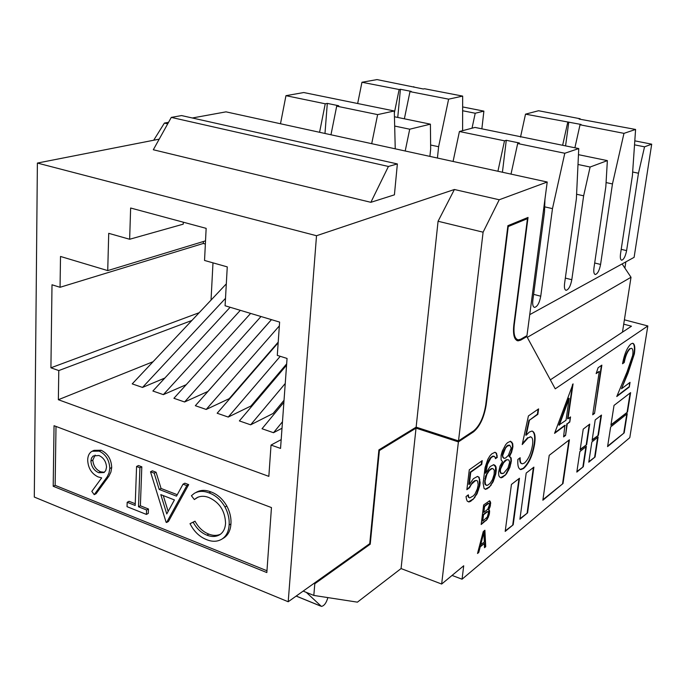 <?xml version="1.0" encoding="UTF-8"?>
<svg xmlns="http://www.w3.org/2000/svg" width="686" height="686" viewBox="0 0 686 686"><rect width="100%" height="100%" fill="white"/><g stroke="black" fill="none" stroke-linecap="round" stroke-linejoin="round"><path stroke-width="1.03" d="M477.516 553.482L478.759 552.453L480.209 546.888L484.307 543.518L484.505 547.702L485.722 546.699L484.899 530.235L483.261 531.556L477.516 553.482M505.196 531.41L513.197 524.79L519.465 478.253L511.439 484.427L505.196 531.41M519.902 519.233L527.577 512.879L533.888 467.132L526.196 473.066L519.902 519.233M472.946 499.597L477.07 493.791L479.771 485.679L480.149 482.687L479.12 477.302L477.525 476.401L473.451 478.665L469.258 484.479L470.75 472.268L481.743 464.422L482.215 460.632L469.284 469.799L466.866 489.693L469.558 487.72L471.368 484.325L475.261 480.8L476.684 480.449L477.619 481.135L478.185 484.813L477.345 488.835L475.004 493.971L473.409 495.849L469.704 497.933L468.744 497.273L468.349 494.82L466.034 496.535L466.437 498.988L467.226 501.157L468.864 501.981L470.673 501.303L474.918 497.436M489.204 487.386L493.174 481.752L495.807 473.829L496.278 470.15L496.038 466.995L495.241 465.562L493.731 464.654L490.198 466.531L485.705 473.186L487.48 464.431L490.97 457.836L493.157 456.284L495.035 456.97L495.472 458.677L497.264 457.39L496.501 453.223L494.983 452.263L491.811 453.832L489.89 455.881L487.772 459.44L485.079 467.518L483.107 483.218L484.11 488.526L485.662 489.375L489.204 487.386L488.749 487.232L491.099 485.294M504.776 475.681L506.594 473.666L509.912 467.286L511.362 461.018L511.147 457.914L509.466 456.524L511.567 452.374L512.922 446.792L512.716 443.645L510.538 441.227L507.503 442.71L505.659 444.691L502.272 451.122L501.089 455.315L501.123 459.954L502.512 461.601L500.017 466.077L498.55 472.457L498.791 475.578L499.562 476.976L501.037 477.842L502.692 477.25L506.594 473.666M486.134 520.588L488.183 517.484L489.375 513.96L489.59 510.821L488.835 509.561L490.121 506.697L490.644 502.555L489.59 500.763L483.647 504.956L481.178 524.516L487.214 519.362M542.858 500.223L563.009 483.527L569.406 439.777L549.212 455.333L542.858 500.223M580.133 449.87L586.633 444.674L589.737 424.111L583.229 429.127L580.133 449.87M576.815 472.097L583.314 466.712L586.384 446.38L579.876 451.594L576.815 472.097M592.112 440.309L598.389 435.301L601.493 415.064L595.216 419.892L592.112 440.309M588.785 462.175L595.062 456.987L598.132 436.973L591.855 441.998L588.785 462.175M610.909 425.294L627.51 412.046L630.614 392.624L614.021 405.409L610.909 425.294M607.582 446.612L624.183 432.866L627.253 413.649L610.651 426.941L607.582 446.612M565.264 425.397L554.571 433.355L573.059 383.877L567.999 418.794L570.538 416.925L569.792 422.027L567.253 423.922L565.59 435.396L563.609 436.896L564.852 425.269L554.794 432.746M632.689 355.365C633.272 351.009 632.844 348.66 631.42 348.291L630.22 348.72C627.544 351.078 625.546 355.682 624.226 362.551L622.545 363.743C624.371 353.976 627.21 347.339 631.069 343.858L632.749 343.257C634.747 343.952 635.287 347.476 634.379 353.839L628.067 373.038L621.516 388.765L630.04 382.359L629.294 387.015L616.774 396.525L626.995 372.026L632.689 355.365M647.833 325.953L629.791 437.651L462.064 579.198L463.71 565.779L441.655 584.043L458.402 441.895L473.469 431.906C479.84 426.563 484.076 417.542 486.185 404.843L508.24 226.552L527.448 218.654L513.805 325.104C512.836 334.699 514.243 339.956 518.024 340.856L520.657 340.162L526.848 336.586L555.24 388.833L647.833 325.953L624.397 319.813M599.281 371.409L596.143 373.604L598.098 367.73L601.854 365.132L594.539 413.409L592.721 414.79L599.281 371.409L596.314 373.081M522.226 444.554L528.417 415.93L538.596 408.89L537.85 414.335L529.438 420.218L526.188 435.233L529.275 432.086L531.959 431.057C534.788 431.854 535.697 436.056 534.668 443.679C532.739 455.281 529.043 463.556 523.572 468.504L520.888 469.601C518.436 469.027 517.441 465.631 517.887 459.423L520.168 457.733C519.997 461.644 520.743 463.667 522.415 463.813L524.43 463.041C528.374 459.397 531.067 453.42 532.508 445.094C533.159 440 532.508 437.256 530.552 436.862L528.126 437.822L522.226 444.554M92.113 451.242L94.051 450.35L101.125 450.239C107.805 453.523 111.329 459.303 111.707 467.586L110.9 472.105L109.108 475.87L96.134 493.697L94.214 494.649L91.821 491.365L101.682 477.893L97.961 476.856C91.504 473.623 88.082 468.023 87.679 460.04C87.799 455.787 89.274 452.846 92.113 451.242L99.196 451.122C105.884 454.424 109.408 460.212 109.794 468.504L108.988 473.031L107.196 476.804L94.214 494.649M190.013 523.667L193.186 522.226C196.625 528.572 201.212 532.893 206.966 535.183C211.837 537.087 216.184 536.881 220 534.557C223.387 532.173 225.24 528.417 225.557 523.289C225.094 510.907 219.494 502.306 208.776 497.496C204.145 495.729 200.02 495.909 196.41 498.027L194.344 499.554L191.411 495.729L194.361 493.32C198.657 490.902 203.536 490.756 208.998 492.882C215.541 495.215 220.866 499.931 224.999 507.031C228.155 512.999 229.536 518.985 229.124 524.996C228.738 531.393 226.406 536.049 222.144 538.956C217.582 541.803 212.368 542.017 206.503 539.599C199.48 536.812 193.984 531.496 190.013 523.667L195.021 521.188C198.443 527.517 203.03 531.822 208.776 534.102C213.029 535.783 216.93 535.817 220.48 534.222M197.8 497.307L194.344 499.554M195.836 492.548L196.205 492.325C200.492 489.907 205.371 489.753 210.834 491.871C217.359 494.203 222.684 498.911 226.809 505.994C229.964 511.953 231.336 517.93 230.925 523.924C230.53 530.321 228.206 534.969 223.945 537.867L222.504 538.707M56.003 426.435L55.137 485.345L266.965 570.752M150.5 471.779L154.187 473.186L159.203 489.444L176.491 496.132L183.025 484.17L186.832 485.611L166.604 522.492L166.115 522.295L150.5 471.779L152.386 470.836L156.074 472.234L161.073 488.466L177.262 494.717M183.025 484.17L184.877 483.184L188.676 484.625L168.447 521.463L166.604 522.492M127.184 502.281L135.185 505.462L136.574 466.48L138.469 465.545L141.813 466.814L140.381 505.788L148.45 508.995L148.279 513.411L146.41 514.423L127.039 506.671L127.184 502.281L129.071 501.303L135.245 503.756M576.592 194.249L583.64 195.802L571.807 279.716C570.555 286.096 568.66 289.629 566.113 290.315C564.612 289.904 564.106 287.648 564.569 283.567L576.377 198.786L578.752 148.57L474.978 127.424L459.423 131.506L504.51 140.819L506.277 140.296L519.422 143.005L517.673 143.537L564.792 153.261L552.479 208.621L540.748 296.215C539.462 302.929 537.404 306.651 534.583 307.397C532.962 306.968 532.37 304.644 532.816 300.434L544.504 211.905L544.95 199.223M578.752 148.57L564.792 153.261M544.684 206.846L552.479 208.621M497.916 171.251L504.51 140.819M459.423 131.506L453.077 161.459M517.673 143.537L511.01 174.115M578.006 164.486L590.114 167.024L583.64 195.802M578.47 154.667L607.367 160.618L590.114 167.024M632.655 172.014L638.469 173.224L626.601 250.613C625.435 256.392 623.797 259.591 621.679 260.208C620.418 259.814 620.033 257.696 620.521 253.846L632.398 175.727L635.588 129.448L579.13 119.064L580.167 118.755L538.544 110.738L525.51 114.159L581.076 124.466L580.022 124.783L623.968 133.358L612.461 183.934L600.584 264.436C599.375 270.498 597.617 273.851 595.302 274.503C593.93 274.1 593.484 271.913 593.965 267.952L605.832 186.661L607.367 160.618M635.588 129.448L623.968 133.358M606.072 182.57L612.461 183.934M562.64 145.278L567.716 122.391M525.51 114.159L520.52 137.08M580.022 124.783L574.894 147.782M580.167 118.755L580.142 119.253M634.524 144.84L644.54 146.83L638.469 173.224M634.807 140.844L651.7 144.171L644.54 146.83M319.573 132.295L325.241 103.792L285.959 95.68L280.488 123.754M395.239 148.819L394.304 110.986L303.769 92.533L285.959 95.68M394.356 112.864L399.149 89.514L361.951 82.26L357.663 103.517M462.604 130.674L462.664 96.1L424.505 88.743L423.296 88.983L377.043 79.593L361.951 82.26M413.804 86.685L413.812 87.156M441.655 584.043L401.07 568.565L357.415 602.154L313.819 595.431L303.143 591.1M462.064 579.198L452.057 575.425M547.214 182.022L499.228 199.763L483.098 232.185L458.514 440.901L473.589 430.937C479.651 425.843 483.69 417.251 485.705 405.143L507.889 225.685L528.04 217.428L514.26 324.847C513.342 333.996 514.68 338.995 518.282 339.862L520.785 339.193L526.968 335.625L547.214 182.022L226.011 111.852L192.354 117.983M313.939 583.409L314.805 583.752L313.819 595.431M499.228 199.763L454.398 189.499L438.071 221.261L416.136 427.155L378.904 449.887L369.745 543.646L288.206 601.751L316.512 235.727L37.387 163.062L34.3 497.058L288.206 601.751M454.398 189.499L316.512 235.727M458.514 440.901L416.136 427.155M483.098 232.185L438.071 221.261M159.195 139.155L37.387 163.062M212.986 262.849L211.031 300.108M314.805 583.752L370.226 544.204L379.384 450.548L416.033 428.133L401.07 568.565M370.869 202.319L394.416 194.841L397.365 163.937L181.576 115.574L171.286 117.4L153.312 149.754L370.869 202.319L388.422 166.458L171.286 117.4M168.55 122.322L164.4 123.077L167.71 123.84M266.837 572.561L271.459 507.571L54.048 425.706L53.199 486.263L266.837 572.561M204.539 260.457L206.152 228.352L130.64 208.012L129.645 239.26L108.722 233.334L107.728 270.601L60.514 256.461L60.051 287.288L52.007 284.776L50.918 367.807L58.79 370.569L58.353 399.715L268.843 476.367L271.03 445.068L280.548 448.412L287.057 358.444L277.29 355.382L279.614 322.094L225.085 305.759L227.263 266.888L204.539 260.457M281.183 439.615L271.03 445.068M226.32 283.858L132.218 383.886L142.508 387.436L164.872 378.02M230.127 307.268L152.884 391.02L163.354 394.639L186.223 384.675M250.622 313.408L173.918 398.292L184.585 401.979L207.892 391.449L271.433 319.642M271.476 319.65L195.339 405.7L206.203 409.448L229.235 398.66L278.216 342.108M278.173 342.768L217.162 413.238L228.224 417.062L250.965 406.001L286.662 363.872M286.568 365.192L239.38 420.921L250.647 424.814L273.097 413.469L284.03 400.272M283.875 402.33L262.026 428.741L273.508 432.712L282.006 428.244M153.081 361.711L58.353 399.715M191.883 320.465L58.79 370.569M199.18 312.705L50.918 367.807M203.416 241.506L203.322 243.461L205.363 244.027M203.322 243.461L60.051 287.288M205.526 240.863L107.728 270.601M183.308 222.195L183.222 224.168L129.645 239.26M282.478 421.744L273.508 432.712M285.239 383.491L250.647 424.814M280.24 356.308L228.224 417.062M279.356 325.876L206.203 409.448M261.006 316.512L184.585 401.979M240.332 310.321L163.354 394.639M225.505 298.333L142.508 387.436M397.365 163.937L388.422 166.458M458.402 441.895L416.033 428.133M164.4 123.077L153.698 140.236M525.81 336.294L526.848 336.586M525.922 218.294L527.448 218.654M507.794 226.44L508.24 226.552M378.852 450.368L379.384 450.548M369.402 543.895L370.226 544.204M306.325 592.395L321.408 606.407C324.178 605.884 326.339 602.951 327.891 597.6M623.72 324.161L631.472 326.202L550.352 379.83M481.864 128.822L483.887 111.123L462.647 106.939M483.887 111.123L475.218 113.241L462.638 110.746M475.218 113.241L472.028 128.196M462.664 96.1L448.618 99.161L409.979 91.624L411.231 91.384L400.41 89.274L399.149 89.514M409.979 91.624L404.371 118.807M448.618 99.161L438.611 146.727L430.628 145.02M438.611 146.727L437.428 158.037M429.899 156.391L430.671 148.913L430.405 124.166L394.45 116.757M430.405 124.166L409.722 129.208L394.682 126.053M409.722 129.208L405.203 150.997M394.304 110.986L377.634 114.613L336.697 106.159L338.747 105.755L327.308 103.397L325.241 103.792M336.697 106.159L330.969 134.782M377.634 114.613L371.701 143.683M397.751 117.443L400.41 89.274M324.975 133.47L327.308 103.397M622.116 263.93L631.009 277.273L622.476 332.144M631.009 277.273L527.277 337.366M529.738 314.651L634.104 257.344L651.7 144.171M565.573 145.878L568.788 122.074M502.426 172.237L506.277 140.296M624.895 268.097L625.855 261.88M55.137 485.345L53.199 486.263M229.124 524.996L230.925 523.924M224.999 507.031L226.809 505.994M208.998 492.882L210.834 491.871M206.966 535.183L208.776 534.102M193.186 522.226L195.021 521.188M166.767 513.943L174.416 499.931L160.807 494.632L166.767 513.943M186.832 485.611L188.676 484.625M159.203 489.444L161.073 488.466M154.187 473.186L156.074 472.234M163.277 495.592L168.156 511.404M136.574 466.48L139.918 467.758L138.503 506.783L140.381 505.788M138.503 506.783L146.581 509.998L148.45 508.995M139.918 467.758L141.813 466.814M146.581 509.998L146.41 514.423M98.75 472.723L103.998 472.551L105.747 470.579L106.544 467.089C106.073 461.455 103.526 457.596 98.913 455.504L93.21 455.967L91.521 458.025L90.886 461.043C91.435 466.737 94.059 470.63 98.75 472.723L100.671 471.805L104.375 472.277M109.794 468.504L111.707 467.586M99.196 451.122L101.125 450.239M90.886 461.043L92.816 460.143C93.365 465.828 95.989 469.713 100.671 471.805M95.122 455.084L92.816 460.143M631.386 348.291L630.22 348.72M629.834 348.617C627.15 350.975 625.152 355.58 623.84 362.44L624.226 362.551M623.84 362.44L622.622 363.306M632.766 343.257C634.439 344.423 634.842 347.913 633.993 353.727L634.379 353.839M633.993 353.727L627.681 372.927L621.516 388.765M629.585 382.694L629.294 387.015M628.908 386.913L617.023 395.933M601.382 365.458L594.539 413.409M594.145 413.289L592.798 414.31M572.536 384.486L567.579 418.674L567.999 418.794M570.049 417.285L569.792 422.027M569.38 421.907L567.253 423.922M566.842 423.794L565.59 435.396M565.178 435.267L563.678 436.407M569.174 398.369L568.754 398.249L558.91 425.063L566.01 420.261L569.174 398.369L559.322 425.191M538.098 409.233L537.412 414.207L537.85 414.335M537.412 414.207L529.438 420.218M529 420.081L525.75 435.096L526.188 435.233M532.259 431.1C534.514 432.6 535.183 436.742 534.24 443.542L534.668 443.679M534.24 443.542C532.31 455.144 528.614 463.41 523.144 468.358L523.572 468.504M523.144 468.358L520.168 469.421M519.714 458.068C519.619 461.481 520.288 463.342 521.729 463.642M530.724 436.888L528.126 437.822M527.697 437.685L522.458 443.49M607.659 446.114L624.183 432.866M623.806 432.755L626.798 414.018M610.986 424.814L627.51 412.046M627.133 411.934L630.16 392.975M588.871 461.669L595.062 456.987M594.668 456.867L597.66 437.351M592.19 439.812L598.389 435.301M597.995 435.181L601.022 415.424M576.892 471.582L583.314 466.712M582.92 466.583L585.904 446.757M580.202 449.373L586.633 444.674M586.238 444.554L589.265 424.48M542.935 499.682L563.009 483.527M562.606 483.398L568.926 440.146M481.246 523.95L485.688 520.425M488.835 509.561L488.389 509.406L490.25 503.49L489.384 500.84M489.804 501.217L490.25 501.372M490.207 502.409L490.644 502.555M490.25 503.49L490.696 503.644M490.036 505.145L490.481 505.299M489.675 506.542L490.121 506.697M488.852 508.669L489.29 508.823M486.768 519.208L488.929 513.805L488.758 509.527M489.144 510.667L489.59 510.821M489.195 511.747L489.633 511.902M488.929 513.805L489.375 513.96M488.569 515.195L489.007 515.349M487.746 517.321L488.183 517.484M489.067 503.413L488.055 503.318L484.127 506.345L483.39 512.176L483.836 512.331L487.763 509.278L489.41 505.007L489.367 503.918L488.501 503.473L484.573 506.5L483.836 512.331M488.003 511.687L487 511.602L483.073 514.672L482.292 520.888L482.738 521.043L487.317 517.055L488.355 513.274L488.312 512.193L487.446 511.756L483.519 514.826L482.738 521.043M483.073 514.672L483.519 514.826M487 511.602L487.446 511.756M484.127 506.345L484.573 506.5M488.055 503.318L488.501 503.473M500.711 477.645L504.33 475.535M502.246 477.104L502.692 477.25M506.157 473.52L509.475 467.149L510.916 460.881L510.71 457.768L509.029 456.379L511.13 452.228L512.485 446.655L512.279 443.508L510.375 441.278M511.533 442.05L511.979 442.196M512.279 443.508L512.716 443.645M512.485 446.655L512.922 446.792M512.193 448.833L512.639 448.97M511.13 452.228L511.567 452.374M509.809 455.152L510.255 455.298M509.029 456.379L509.466 456.524M509.621 456.602L510.058 456.747M510.71 457.768L511.147 457.914M510.916 460.881L511.362 461.018M510.633 463.041L511.07 463.179M509.475 467.149L509.912 467.286M508.163 470.073L508.6 470.219M509.715 445.137L507.974 445.248L506.577 446.243L503.395 451.191L502.401 453.9L502.632 457.065L503.747 458.239L505.496 458.102L508.377 455.35L511.207 448.027L509.715 445.137L507.023 446.389L505.531 448.121L502.658 455.513L503.078 457.21L504.193 458.385M507.803 459.714L506.071 459.86L504.673 460.872L501.586 465.117L499.871 470.999L500.548 473.134L503.507 473.374L507.949 468.101L509.647 462.287L508.995 460.152L507.803 459.714L506.508 459.997L503.627 462.776L500.6 468.958L500.317 471.145L500.994 473.28L502.203 473.692M500.548 473.134L500.994 473.28M499.871 470.999L500.317 471.145M500.154 468.812L500.6 468.958M501.586 465.117L502.032 465.262M503.181 462.63L503.627 462.776M504.673 460.872L505.119 461.018M506.071 459.86L506.508 459.997M502.632 457.065L503.078 457.21M502.212 455.367L502.658 455.513M502.401 453.9L502.855 454.046M503.395 451.191L503.841 451.328M505.085 447.975L505.531 448.121M506.577 446.243L507.023 446.389M507.974 445.248L508.42 445.394M485.311 489.187L488.749 487.232M486.94 488.595L487.386 488.749M495.369 458.282L496.818 457.245L496.741 455.281L496.047 453.077L494.838 452.314M496.047 453.077L496.501 453.223M496.741 455.281L497.196 455.427M496.818 457.245L497.264 457.39M485.705 473.186L485.251 473.031L486.374 466.789L488.038 461.507L490.516 457.691L492.702 456.139L494.143 456.25M492.702 456.139L493.157 456.284M490.516 457.691L490.97 457.836M489.332 459.217L489.787 459.371M488.038 461.507L488.492 461.652M487.026 464.276L487.48 464.431M486.374 466.789L486.828 466.934M485.439 471.539L485.894 471.694M490.653 485.148L492.728 481.606L495.361 473.674L495.584 466.849L493.594 464.696M494.795 465.417L495.241 465.562M495.584 466.849L496.038 466.995M495.832 470.004L496.278 470.15M495.361 473.674L495.807 473.829M494.177 477.876L494.623 478.022M492.728 481.606L493.174 481.752M492.9 468.615L491.459 468.521L488.912 470.373L485.517 476.23L484.676 482.918L485.131 484.59L487.489 485.336L490.027 483.441L492.471 479.617L494.109 474.412L494.314 470.253L492.9 468.615L491.905 468.667L489.367 470.519L486.897 474.352L485.045 481.109L485.585 484.745L486.494 485.414M485.131 484.59L485.585 484.745M484.676 482.918L485.131 483.064M484.59 480.963L485.045 481.109M484.873 478.725L485.328 478.879M485.517 476.23L485.971 476.376M486.443 474.198L486.897 474.352M487.729 471.908L488.175 472.062M488.912 470.373L489.367 470.519M491.459 468.521L491.905 468.667M468.487 501.792L472.491 499.442M470.219 501.14L470.673 501.303M469.704 497.933L468.289 497.118L467.963 495.112M468.289 497.118L468.744 497.273M466.934 489.152L469.104 487.566L472.525 482.301L474.806 480.646L476.684 480.449M474.806 480.646L475.261 480.8M472.525 482.301L472.988 482.455M470.913 484.17L471.368 484.325M469.104 487.566L469.558 487.72M469.258 484.479L468.795 484.325L470.287 472.114L481.289 464.268L481.692 461.009M481.289 464.268L481.743 464.422M470.287 472.114L470.75 472.268M474.463 497.281L476.616 493.637L479.317 485.525L479.411 479.334L478.665 477.147L477.413 476.444M478.665 477.147L479.12 477.302M479.411 479.334L479.866 479.488M479.694 482.541L480.149 482.687M479.317 485.525L479.771 485.679M478.108 489.813L478.562 489.967M476.616 493.637L477.07 493.791M519.979 518.676L527.577 512.879M527.157 512.734L533.391 467.518M505.273 530.844L513.197 524.79M512.768 524.644L518.959 478.639M477.696 552.813L478.759 552.453M484.479 547.205L485.285 546.536L484.488 530.57M485.285 546.536L485.722 546.699M478.322 552.299L479.763 546.725L484.307 543.518M479.763 546.725L480.209 546.888M483.87 532.533L483.433 532.379L480.174 544.924L484.316 542.06L483.87 532.533L480.62 545.087M533.614 294.354L540.748 296.215M565.333 278.087L571.807 279.716M594.685 262.995L600.584 264.436M621.207 249.335L626.601 250.613M519.328 339.784L520.657 340.162M485.757 404.706L486.185 404.843M472.551 431.614L473.469 431.906M320.473 605.97L296.198 596.048M105.404 479.437L107.316 478.502M516.918 340.548L518.024 340.856M515.289 339.021L517.227 339.57M320.585 606.064L296.155 596.083M223.945 537.867L222.144 538.956M198.245 497.024L196.41 498.027M520.888 469.601L520.451 469.464M530.552 436.862L530.124 436.733"/></g></svg>
